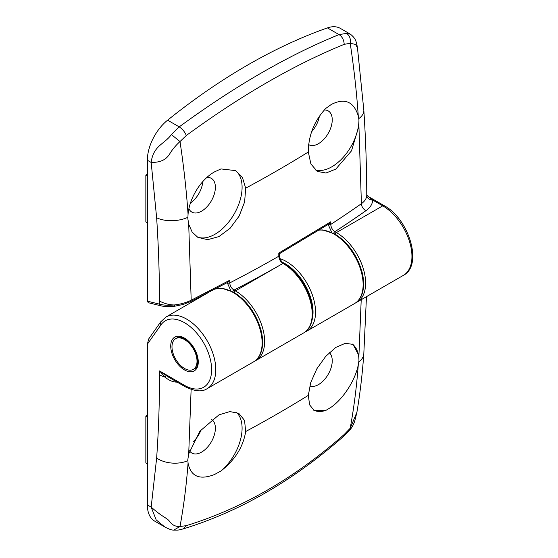<?xml version="1.0" encoding="UTF-8"?>
<svg xmlns="http://www.w3.org/2000/svg" width="558" height="558" viewBox="0 0 558 558"><rect width="100%" height="100%" fill="white"/><g stroke="black" fill="none" stroke-linecap="round" stroke-linejoin="round"><path stroke-width="0.84" d="M191.122 389.456L188.709 453.87L199.91 431.188L218.952 414.873L229.854 411.574L238.796 413.359L244.55 420.39L245.673 431.529C243.218 446.874 234.988 460.022 220.975 470.973L214.544 474.495C199.624 480.299 190.801 476.518 188.06 463.161C186.421 485.048 183.735 506.169 180.004 526.515L186.323 525.643C242.046 508.471 294.673 478.087 344.195 434.494L350.201 428.258C353.939 407.905 356.632 386.785 358.271 364.89C355.216 380.319 343.421 398.538 331.403 407.033L325.809 410.451A38.362 22.153 -60 0 1 313.505 410.109M325.809 410.451L314.196 410.555L309.627 404.878L308.316 395.364L310.778 382.418L316.916 368.678L325.733 356.353L335.804 347.411L345.325 343.296L353.054 344.391L358.92 355.599L361.214 299.702M352.084 343.909A38.362 22.153 -60 0 1 358.947 360.768L358.92 355.599M358.271 364.89L358.947 360.768M329.304 352.649A19.474 11.244 -60 0 1 330.852 368.531A19.474 11.244 -60 0 1 318.465 384.622A19.474 11.244 -60 0 1 309.732 386.059M236.334 412.264A38.362 22.153 -60 0 1 220.975 470.973M211.628 419.49A19.474 11.244 -60 0 1 214.258 435.184A19.474 11.244 -60 0 1 201.612 452.092A19.474 11.244 -60 0 1 191.875 453.054A19.474 11.244 -60 0 1 189.525 450.787M201.18 429.604A19.474 11.244 -60 0 1 193.166 441.796M186.323 525.643L183.177 528.921C239.626 511.553 293.055 480.731 343.456 436.461L344.195 434.494M164.708 526.905L154.692 521.123A35.412 20.444 -60 0 1 147.354 504.913L147.354 344.216L148.728 338.901L160.683 321.896A2.95 2.33 35.1 0 0 161.011 324.798L147.354 344.216M173.761 530.1C171.997 530.246 168.99 529.186 164.729 526.919L156.184 519.889L151.169 507.11L156.638 458.111C158.57 430.936 159.532 403.162 159.532 374.788L159.532 370.93L168.851 377.313M188.709 453.87L187.837 459.555L188.06 463.161M147.354 504.913L151.169 507.11C163.341 517.873 167.302 517.936 169.681 521.591C172.213 525.071 175.651 526.71 180.004 526.515L173.768 530.1C178.985 530.079 176.956 530.414 183.198 528.914M343.456 436.468L350.319 429.325L350.201 428.258L356.897 412.32C360.091 393.39 362.393 373.874 363.816 353.765L366.46 296.675M176.454 382.139C172.206 381.805 168.495 380.172 165.321 377.236L159.532 370.93L184.503 385.348A38.362 22.153 -120 0 0 211.628 369.682A38.362 22.153 -120 0 0 184.503 322.698A38.362 22.153 -120 0 0 161.011 324.798M147.354 416.91L145.854 416.045L145.854 462.889L147.354 463.879M145.854 416.045L147.354 415.173M234.855 170.162A38.362 22.153 -60 0 1 239.828 201.124A38.362 22.153 -60 0 1 214.969 234.269A38.362 22.153 -60 0 1 196.765 236.683M331.689 232.337L328.181 224.476A1.772 1.018 -0.2 0 0 330.761 224.428A1227.042 708.423 0 0 0 361.403 203.691L358.92 125.996L351.491 150.848L335.804 169.102L325.97 173.022L317.286 171.39L310.89 163.982L308.316 152.006C308.462 135.329 314.3 120.8 325.809 108.405L331.403 104.395C344.83 97.741 353.793 101.591 358.271 115.959C356.632 92.168 353.939 67.943 350.201 43.287L344.195 44.34C294.101 64.77 241.475 95.153 186.323 135.489L180.004 141.551C183.735 166.214 186.421 190.438 188.06 214.23C189.476 197.853 200.936 179.432 214.544 171.864L220.975 168.928L235.706 170.622L242.472 177.57L245.673 188.172L244.627 201.94L239.152 216.058L230.112 228.257L218.952 236.571L207.695 239.675L197.839 237.352L192.161 232.079L188.709 224.267L191.192 300.225L229.756 280.249L229.763 282.906C230.022 285.975 231.444 288.367 234.018 290.09L235.413 290.892A41.313 23.855 60 0 1 262.406 327.302A41.313 23.855 60 0 1 256.073 360.405L303.65 332.938A41.313 23.855 -120 0 0 309.983 299.834A41.313 23.855 -120 0 0 282.99 263.425C280.458 261.681 279.063 259.275 278.812 256.213L278.798 253.088L330.748 221.819L330.761 224.428C331.013 227.504 332.38 229.924 334.87 231.696L336.411 232.581A41.313 23.855 60 0 1 363.404 268.991A41.313 23.855 60 0 1 357.071 302.094L403.392 275.352A41.313 23.855 -120 0 0 409.725 242.249A41.313 23.855 -120 0 0 382.739 205.839L336.411 232.581A1.772 1.025 -60 0 0 335.239 234.2M188.06 214.23L187.837 218.61L188.709 224.267M206.858 177.5A19.474 11.244 -60 0 1 211.349 178.365A19.474 11.244 -60 0 1 214.335 193.975A19.474 11.244 -60 0 1 201.612 211.14A19.474 11.244 -60 0 1 191.875 212.103A19.474 11.244 -60 0 1 188.925 208.748M358.92 125.996L358.947 119.824A38.362 22.153 -60 0 1 331.822 166.807A38.362 22.153 -60 0 1 315.075 169.792M324.261 109.996A19.474 11.244 -60 0 1 328.209 110.903A19.474 11.244 -60 0 1 331.194 126.513A19.474 11.244 -60 0 1 318.465 143.671A19.474 11.244 -60 0 1 308.727 144.641A19.474 11.244 -60 0 1 308.644 144.585M174.919 305.944L174.075 304.989C168.872 304.78 164.024 303.468 159.525 301.048C159.455 273.762 158.493 245.994 156.638 217.76L151.169 162.448C153.269 145.457 164.687 144.097 171.376 134.555L179.209 126.875C207.137 106.432 234.486 88.492 261.235 73.042C287.963 57.613 313.896 44.8 339.041 34.596L346.588 33.396L350.389 34.178L340.345 28.381A35.412 20.444 -60 0 0 327.434 27.9A590.211 340.757 120 0 0 247.522 65.119A590.211 340.757 120 0 0 167.602 120.179A35.412 20.444 120 0 0 147.354 160.244L147.354 301.16L159.525 304.152C163.55 305.282 168.404 305.561 174.075 304.989C180.408 304.284 186.114 302.701 191.192 300.225L190.529 301.613L227.992 282.229M167.602 120.179L179.209 126.875C182.431 128.982 184.803 131.855 186.323 135.489M344.195 44.34C343.958 39.967 342.242 36.716 339.041 34.596L327.434 27.9M159.525 301.048L159.525 304.152A2.95 2.106 103.8 0 0 160.906 305.812L148.261 302.701L147.354 301.16M202.805 181.587A19.474 11.244 -60 0 1 190.466 203.035M319.413 116.092A19.474 11.244 -60 0 1 311.601 131.779M365.971 210.659A5.901 3.725 -125.1 0 1 361.403 203.691C364.869 201.208 366.655 198.369 366.759 195.181L372.667 200.022C372.535 204.012 370.303 207.555 365.971 210.659A1232.943 711.834 180 0 1 334.87 231.696A1.772 1.025 -60 0 0 333.691 233.328M358.947 119.824L358.271 115.959M366.766 195.028C366.69 167.212 365.713 138.935 363.83 110.198L357.469 47.835L355.641 44.445L350.201 43.287C350.849 38.823 349.643 35.524 346.588 33.396M171.376 134.555L180.004 141.551C175.651 145.54 172.213 149.67 169.681 153.938C167.302 157.593 163.341 162.545 151.169 162.448L147.354 160.244M366.759 195.181A5.901 4.82 -179 0 0 372.667 200.022L382.739 205.839A2.95 1.702 -60 0 1 384.211 205.693C408.944 218.743 423.299 265.364 403.392 275.352M230.803 290.704L227.336 282.871L229.756 280.249M279.272 253.827L329.143 223.814L330.748 221.819M278.798 253.088L278.812 253.862M160.906 305.812L160.906 305.812C164.84 306.747 169.444 306.886 174.717 306.223L183.045 304.494L190.529 301.613M232.846 291.715A1.772 1.025 -60 0 1 234.018 290.09A1232.943 711.834 180 0 0 282.99 263.425L235.413 290.892A1.772 1.025 -60 0 0 234.241 292.511M147.354 175.958L145.854 175.093L145.854 221.938L147.354 222.928M145.854 175.093L147.354 174.222M176.321 338.357A17.71 10.225 -120 0 0 175.644 338.692A17.71 10.225 -120 0 0 175.331 358.571A17.71 10.225 -120 0 0 192.677 369.689A17.71 10.225 -120 0 0 193.354 369.354A17.71 10.225 -120 0 0 193.675 349.475A17.71 10.225 -120 0 0 176.321 338.357M245.673 431.529A1222.906 706.037 0 0 0 308.316 395.364M280.053 258.661A41.313 23.855 60 0 1 286.331 261.5A41.313 23.855 60 0 1 313.324 297.902A41.313 23.855 60 0 1 306.991 331.013L354.567 303.545A41.313 23.855 -120 0 0 360.9 270.435A41.313 23.855 -120 0 0 333.907 234.032A41.313 23.855 -120 0 0 318.967 230.147M312.138 319.706A39.541 22.829 -120 0 0 285.082 263.669A39.541 22.829 -120 0 0 282.571 262.351M208.72 292.336L165.928 317.042A41.313 23.855 60 0 1 186.588 319.085A41.313 23.855 60 0 1 213.575 355.495A41.313 23.855 60 0 1 207.241 388.598L253.569 361.849A41.313 23.855 -120 0 0 259.902 328.746A41.313 23.855 -120 0 0 232.909 292.336A41.313 23.855 -120 0 0 214.949 289.1M184.503 338.12A19.474 11.244 60 0 1 198.271 361.975A19.474 11.244 60 0 1 184.503 369.926A19.474 11.244 60 0 1 170.727 346.072A19.474 11.244 60 0 1 184.503 338.12M156.638 458.111A23.61 14.654 4.1 0 0 187.858 460.671M207.241 388.598C202.226 392.128 194.847 391.493 185.11 386.701A2.95 1.702 -60 0 1 184.503 385.348M358.787 361.982A23.61 14.654 4.1 0 0 363.816 353.765M159.532 374.788A23.61 13.629 0 0 0 165.321 377.236A5.901 0.544 126.5 0 0 166.124 375.653M308.316 152.006A1222.906 706.037 180 0 1 245.673 188.172M227.336 282.871A1.772 1.018 -0.2 0 0 229.763 282.906A1227.042 708.423 0 0 0 278.812 256.213A1.772 1.018 -0.2 0 0 279.335 255.487C279.53 258.856 281.044 261.472 283.876 263.334L283.876 263.341A1.772 1.025 -60 0 0 282.99 263.425L282.99 263.425A1.772 1.025 -60 0 1 283.876 263.341L283.876 263.334C297.114 271.767 306.196 284.454 311.127 301.397C313.136 309.376 313.247 316.393 311.462 322.447C309.976 327.239 307.367 330.741 303.65 332.938M363.83 110.198A23.61 12.52 176.2 0 1 358.787 118.631M187.858 217.313A23.61 12.52 176.2 0 1 156.638 217.76M328.181 224.476L328.181 224.1M198.362 297.651L198.571 298.195M319.155 230.029L322.81 229.945L334.793 233.941C348.025 242.367 357.113 255.055 362.044 272.004C364.053 279.983 364.165 286.993 362.379 293.048C360.887 297.846 358.285 301.348 354.567 303.545M215.081 289.03L221.812 288.256L233.795 292.252C247.034 300.678 256.115 313.366 261.046 330.315C263.055 338.294 263.167 345.304 261.381 351.359C259.889 356.157 257.287 359.652 253.569 361.849M165.928 317.042L160.683 321.896M194.602 368.636C201.522 366.92 196.283 344.488 184.865 338.929C181.357 337.109 178.7 336.788 176.9 337.967M185.11 386.701L168.69 377.222M356.897 412.355L354.679 421.353C353.333 424.987 351.882 427.637 350.333 429.311M305.261 331.864L306.991 331.013M384.211 205.693L367.98 196.318M357.469 47.842L356.911 44.759C355.997 42.868 356.925 39.381 350.389 34.178M198.055 297.805L198.271 298.363M254.79 361.068L256.073 360.405M355.781 302.757L357.071 302.094M279.335 255.487L279.328 253.737"/></g></svg>
